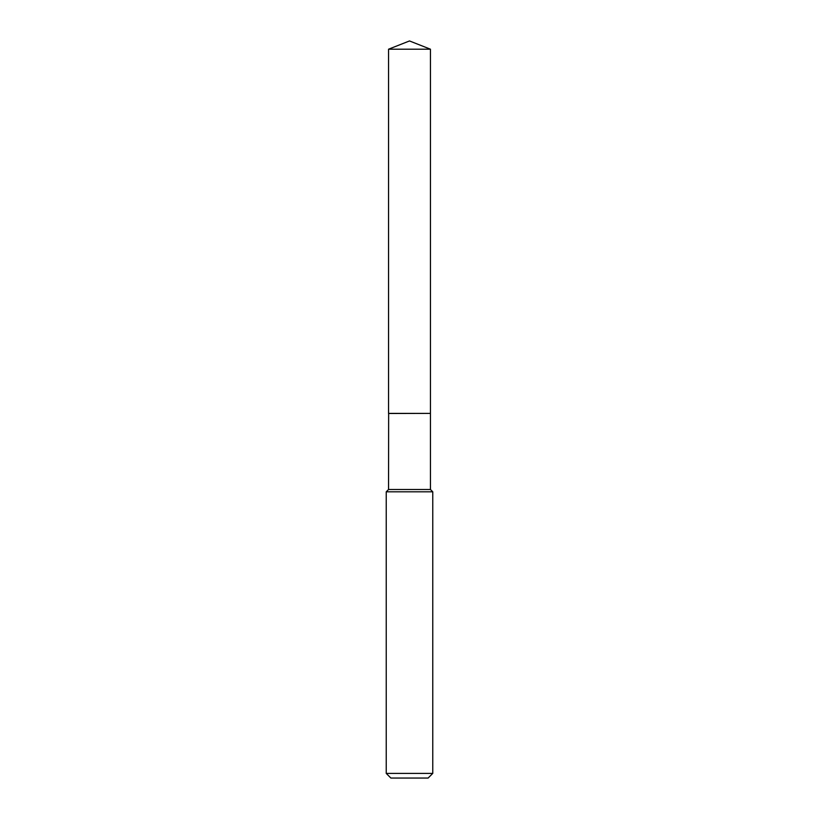 <?xml version="1.0" encoding="UTF-8"?>
<svg xmlns="http://www.w3.org/2000/svg" width="819" height="819" viewBox="0 0 819 819"><rect width="100%" height="100%" fill="white"/><g stroke="black" fill="none" stroke-linecap="round" stroke-linejoin="round"><path stroke-width="0.61" stroke-dasharray="4.09 3.07" d="M388.554 49.201L430.446 49.201M388.554 413.38L430.446 413.38M430.354 413.38L388.646 413.38L430.354 413.38M388.554 413.482L430.446 413.482M388.554 489.496L430.446 489.496M386.23 491.82L432.77 491.82M386.23 773.392L432.77 773.392M390.878 778.05L428.122 778.05"/><path stroke-width="1.23" d="M430.446 49.201L388.554 49.201L388.554 413.38L430.446 413.38L430.446 49.201L409.5 40.95L388.554 49.201M388.646 413.38L388.554 489.496L386.23 491.82L386.23 773.392L432.77 773.392L428.122 778.05L390.878 778.05L386.23 773.392M430.354 413.38L388.554 413.482M430.446 413.482L430.446 489.496L432.77 491.82L386.23 491.82M432.77 491.82L432.77 773.392M430.446 489.496L388.554 489.496"/></g></svg>
